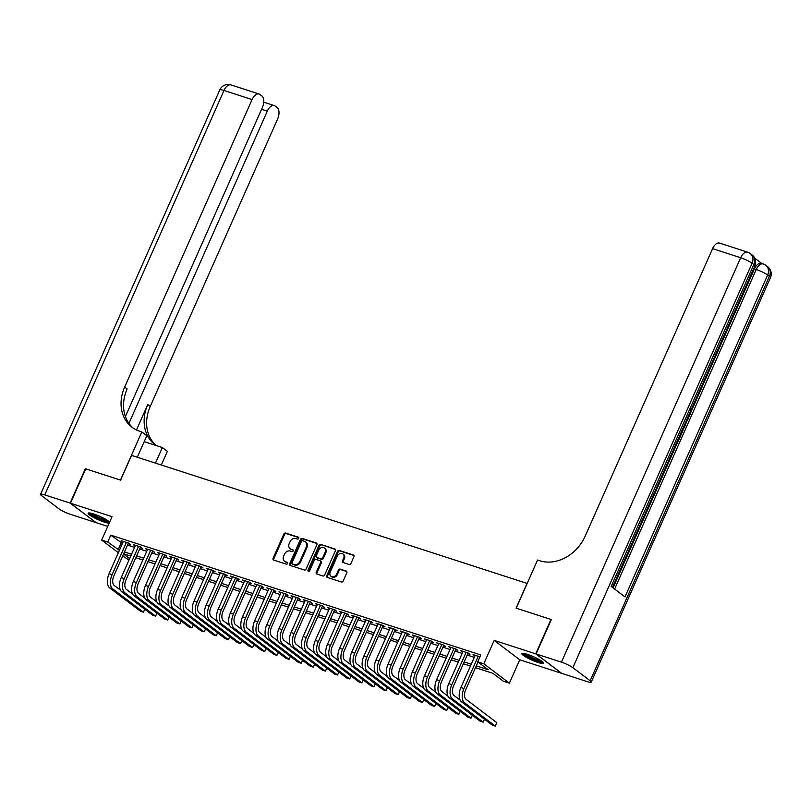 <?xml version="1.0" encoding="UTF-8"?>
<svg xmlns="http://www.w3.org/2000/svg" width="811" height="811" viewBox="0 0 811 811"><rect width="100%" height="100%" fill="white"/><g stroke="black" fill="none" stroke-linecap="round" stroke-linejoin="round"><path stroke-width="1.22" d="M298.712 538.372A1.044 0.862 -52.8 0 0 298.296 537.166L285.644 533.07A1.5 1.227 -52.8 0 0 283.85 534.033L273.084 558.333A1.5 1.227 -52.8 0 0 273.672 560.066L286.324 564.162A1.044 0.862 -52.8 0 0 287.165 562.276L285.523 561.749A4.785 3.933 -52.8 0 1 284.549 561.242A4.785 3.933 -52.8 0 1 283.627 556.194L284.529 554.166A4.785 3.933 -52.8 0 1 290.257 551.074L291.889 551.612A1.044 0.862 -52.8 0 0 292.73 549.716L291.088 549.189A4.785 3.933 -52.8 0 1 290.115 548.682A4.785 3.933 -52.8 0 1 289.192 543.634L290.095 541.606A4.785 3.933 -52.8 0 1 295.822 538.524L297.455 539.051A1.044 0.862 -52.8 0 0 298.712 538.372M527.353 654.345A11.881 1.865 -156.1 0 0 521.878 653.615A11.881 1.865 -156.1 0 0 526.947 657.66A11.881 1.865 -156.1 0 0 538.139 662.516A11.881 1.865 -156.1 0 0 543.613 663.246A11.881 1.865 -156.1 0 0 538.545 659.201A11.881 1.865 -156.1 0 0 527.353 654.345M109.627 522.112A11.881 1.865 -156.1 0 0 93.65 513.951A11.881 1.865 -156.1 0 0 88.176 513.221A11.881 1.865 -156.1 0 0 93.245 517.266A11.881 1.865 -156.1 0 0 104.426 522.122A11.881 1.865 -156.1 0 0 109.171 523.136M349.115 564.497A1.5 1.227 -52.8 0 0 350.91 563.533L353.931 556.711A1.5 1.227 -52.8 0 0 353.343 554.977L339.282 550.436A1.5 1.227 -52.8 0 0 337.498 551.399L326.732 575.698A1.5 1.227 -52.8 0 0 327.32 577.432L341.37 581.984A1.5 1.227 -52.8 0 0 343.165 581.021L346.814 572.779A1.5 1.227 -52.8 0 0 346.216 571.045L340.204 569.099A1.5 1.227 -52.8 0 0 338.41 570.062L336.606 574.147A4.004 3.285 -52.8 0 1 331 576.307A4.004 3.285 -52.8 0 1 330.229 572.09L337.325 556.093A4.004 3.285 -52.8 0 1 342.921 553.933A4.004 3.285 -52.8 0 1 343.692 558.15L342.516 560.817A1.5 1.227 -52.8 0 0 343.104 562.55L349.115 564.497M561.354 673.11L535.726 653.838L550.973 619.452L516.09 608.159L527.059 583.403L131.575 455.376L120.596 480.132L85.723 468.849L70.476 503.236L112.03 516.688L101.669 540.075L107.731 542.032L110.783 535.159L480.801 654.933L477.75 661.817L483.812 663.773L509.389 683.166L503.327 681.199L492.956 673.343L475.479 667.686M535.726 653.838L494.183 640.396L483.812 663.773M316.898 544.728A1.5 1.227 -52.8 0 0 316.3 542.995L302.25 538.443A1.5 1.227 -52.8 0 0 300.465 539.406L289.689 563.716A1.5 1.227 -52.8 0 0 290.287 565.449L304.338 570.001A1.5 1.227 -52.8 0 0 306.122 569.028L316.898 544.728M320.771 544.434L334.821 548.986A1.5 1.227 -52.8 0 1 335.409 550.72L324.643 575.029A1.5 1.227 -52.8 0 1 322.849 575.992L316.837 574.046A1.5 1.227 -52.8 0 1 316.249 572.313L320.619 562.449A1.5 1.227 -52.8 0 0 320.021 560.715L316.037 559.428A1.5 1.227 -52.8 0 0 314.242 560.391L309.701 570.65A1.044 0.862 -52.8 0 1 308.028 570.113L318.976 545.397A1.5 1.227 -52.8 0 1 320.771 544.434L335.409 549.473M70.476 503.236L96.053 522.619L107.721 526.4M128.138 543.705L130.257 544.384L128.533 543.076L121.255 540.724L123.079 542.062M140.262 547.628L142.391 548.317L140.658 547.009L133.379 544.647L135.214 545.996M152.397 551.551L154.526 552.24L152.792 550.933L145.514 548.581L147.349 549.919M164.532 555.484L166.65 556.174L164.927 554.856L157.648 552.504L159.483 553.852M176.666 559.408L178.785 560.097L177.062 558.789L169.783 556.427L171.608 557.775M188.791 563.341L190.92 564.02L189.186 562.712L181.907 560.36L183.742 561.699M200.925 567.264L203.044 567.953L201.321 566.646L194.042 564.284L195.877 565.632M213.06 571.187L215.179 571.877L213.455 570.569L206.176 568.217L208.001 569.555M225.184 575.121L227.313 575.81L225.58 574.492L218.301 572.14L220.136 573.489M237.319 579.044L239.448 579.733L237.714 578.425L230.436 576.063L232.27 577.412M249.453 582.977L251.572 583.656L249.849 582.349L242.57 579.997L244.405 581.335M261.588 586.9L263.707 587.59L261.983 586.282L254.705 583.92L256.529 585.268M273.712 590.824L275.841 591.513L274.108 590.205L266.829 587.853L268.664 589.192M285.847 594.757L287.966 595.446L286.242 594.128L278.964 591.777L280.799 593.115M297.982 598.68L300.1 599.37L298.377 598.062L291.098 595.7L292.923 597.048M310.106 602.614L312.235 603.293L310.501 601.985L303.223 599.633L305.058 600.971M322.241 606.537L324.37 607.226L322.636 605.918L315.357 603.556L317.192 604.905M334.375 610.46L336.494 611.149L334.771 609.842L327.492 607.48L329.327 608.828M346.51 614.393L348.629 615.083L346.905 613.765L339.616 611.413L341.451 612.751M358.634 618.317L360.763 619.006L359.03 617.698L351.751 615.336L353.586 616.684M370.769 622.25L372.888 622.929L371.164 621.621L363.886 619.269L365.72 620.608M382.904 626.173L385.022 626.862L383.299 625.545L376.02 623.193L377.845 624.541M395.028 630.096L397.157 630.786L395.423 629.478L388.145 627.116L389.979 628.464M407.163 634.03L409.291 634.709L407.558 633.401L400.279 631.049L402.114 632.387M419.297 637.953L421.416 638.642L419.692 637.334L412.414 634.972L414.249 636.321M431.432 641.876L433.55 642.565L431.827 641.258L424.538 638.906L426.373 640.244M443.556 645.809L445.685 646.499L443.952 645.181L436.673 642.829L438.508 644.177M455.691 649.733L457.81 650.422L456.086 649.114L448.807 646.752L450.642 648.101M467.825 653.666L469.944 654.345L468.221 653.037L460.942 650.686L462.767 652.024M110.783 535.159L122.471 543.441M127.52 545.083L134.606 547.374M139.654 549.006L146.74 551.298M151.789 552.93L158.865 555.231M163.923 556.863L170.999 559.154M176.048 560.786L183.134 563.077M188.182 564.72L195.258 567.011M200.317 568.643L207.393 570.934M212.441 572.566L219.528 574.857M224.576 576.499L231.662 578.79M236.711 580.423L243.787 582.714M248.845 584.356L255.921 586.647M260.97 588.279L268.056 590.57M273.104 592.202L280.18 594.493M285.239 596.136L292.315 598.427M297.363 600.059L304.449 602.35M309.498 603.992L316.584 606.283M321.632 607.915L328.708 610.207M333.767 611.839L340.843 614.13M345.891 615.772L352.978 618.063M358.026 619.695L365.102 621.986M370.161 623.618L377.237 625.92M382.285 627.552L389.371 629.843M394.42 631.475L401.506 633.766M406.554 635.408L413.63 637.699M418.689 639.332L425.765 641.623M430.813 643.255L437.899 645.556M442.948 647.188L450.024 649.479M455.083 651.111L462.158 653.402M467.207 655.045L474.293 657.336M479.95 656.839L473.066 654.609L474.901 655.957M494.183 640.396L519.75 659.779L561.303 673.231M519.75 659.779L509.389 683.166M129 560.026L122.684 556.001M476.29 665.841L488.121 669.673L477.75 661.817M107.731 542.032L119.42 550.324M124.478 551.956L131.554 554.248M136.613 555.89L143.689 558.181M148.737 559.813L155.824 562.104M160.872 563.736L167.948 566.027M173.007 567.67L180.083 569.961M185.131 571.593L192.217 573.884M197.266 575.516L204.342 577.817M209.4 579.449L216.476 581.74M221.535 583.373L228.611 585.664M233.659 587.306L240.745 589.597M245.794 591.229L252.87 593.52M257.928 595.152L265.004 597.454M270.053 599.086L277.139 601.377M282.187 603.009L289.263 605.3M294.322 606.942L301.398 609.233M306.446 610.865L313.533 613.157M318.581 614.789L325.667 617.08M330.716 618.722L337.792 621.013M342.85 622.645L349.926 624.936M354.975 626.579L362.061 628.87M367.109 630.502L374.185 632.793M379.244 634.425L386.32 636.716M391.368 638.358L398.454 640.649M403.503 642.282L410.589 644.573M415.637 646.215L422.713 648.506M427.772 650.138L434.848 652.429M439.897 654.061L446.983 656.352M452.031 657.995L459.107 660.286M464.166 661.918L471.242 664.209M118.355 552.727L101.669 540.075M123.556 554.035L129.618 558.627M470.431 666.044L463.345 663.753M458.296 662.121L451.22 659.83M446.162 658.197L439.086 655.906M434.037 654.264L426.951 651.973M421.902 650.341L414.826 648.05M409.768 646.418L402.692 644.116M397.643 642.484L390.557 640.193M385.509 638.561L378.423 636.27M373.374 634.628L366.298 632.337M361.24 630.705L354.164 628.413M349.115 626.781L342.029 624.48M336.981 622.848L329.905 620.557M324.846 618.925L317.77 616.634M312.722 614.991L305.635 612.7M300.587 611.068L293.501 608.777M288.452 607.145L281.376 604.854M276.318 603.212L269.242 600.921M264.193 599.288L257.107 596.997M252.059 595.355L244.983 593.064M239.924 591.432L232.848 589.141M227.8 587.509L220.714 585.218M215.665 583.575L208.579 581.284M203.531 579.652L196.455 577.361M191.396 575.719L184.32 573.428M179.272 571.796L172.185 569.504M167.137 567.872L160.061 565.581M155.002 563.939L147.926 561.648M142.878 560.016L135.792 557.725M130.743 556.093L123.657 553.791M121.153 543.015L118.102 549.899M122.978 542.032L123.272 541.373M135.113 545.955L135.407 545.306M147.247 549.888L147.531 549.229M159.372 553.812L159.666 553.153M171.506 557.745L171.8 557.086M183.641 561.668L183.925 561.009M195.765 565.591L196.059 564.943M207.9 569.525L208.194 568.866M220.034 573.448L220.328 572.789M232.169 577.381L232.453 576.722M244.293 581.305L244.587 580.646M256.428 585.228L256.722 584.579M268.563 589.161L268.846 588.502M280.687 593.084L280.981 592.425M292.822 597.018L293.116 596.359M304.956 600.941L305.24 600.282M317.091 604.864L317.375 604.215M329.215 608.797L329.509 608.138M341.35 612.721L341.644 612.062M353.484 616.644L353.768 615.995M365.609 620.577L365.903 619.918M377.744 624.5L378.038 623.852M389.878 628.434L390.162 627.775M402.013 632.357L402.297 631.698M414.137 636.28L414.431 635.631M426.272 640.214L426.566 639.555M438.406 644.137L438.69 643.478M450.531 648.07L450.825 647.411M462.665 651.993L462.959 651.334M474.8 655.917L475.084 655.268M290.115 548.682L290.804 549.209A4.785 3.933 -52.8 0 0 291.778 549.716L291.088 549.189M293.187 550.172L291.778 549.716M284.549 561.242L285.239 561.759A4.785 3.933 -52.8 0 0 286.222 562.266L285.523 561.749M287.621 562.722L286.222 562.266M298.752 537.612L286.334 533.587A1.5 1.227 -52.8 0 0 284.539 534.55L273.773 558.86A1.5 1.227 -52.8 0 0 273.773 560.107M316.888 543.482L302.939 538.97A1.5 1.227 -52.8 0 0 301.155 539.933L290.389 564.233A1.5 1.227 -52.8 0 0 290.389 565.48M302.726 540.755A1.044 0.862 -52.8 0 0 301.469 541.434L292.021 562.763A1.044 0.862 -52.8 0 0 292.436 563.98L294.16 564.537A4.785 3.933 -52.8 0 0 299.888 561.455L306.345 546.867A4.785 3.933 -52.8 0 0 305.423 541.819A4.785 3.933 -52.8 0 0 304.449 541.312L302.726 540.755M292.751 564.223A1.044 0.862 -52.8 0 0 293.126 564.507L292.436 563.98M305.423 541.819L306.122 542.346A4.785 3.933 -52.8 0 1 307.034 547.395L300.577 561.972A4.785 3.933 -52.8 0 1 294.849 565.064L293.126 564.507M320.325 560.877L321.024 561.394A1.5 1.227 -52.8 0 1 321.308 562.976L316.939 572.83A1.5 1.227 -52.8 0 0 316.939 574.076M321.46 544.962A1.5 1.227 -52.8 0 0 319.676 545.925L308.717 570.64A1.044 0.862 -52.8 0 0 308.667 571.36M325.15 552.22A4.004 3.285 -52.8 0 0 324.38 548.003A4.004 3.285 -52.8 0 0 318.774 550.162L316.28 555.799A1.5 1.227 -52.8 0 0 316.868 557.532L320.862 558.83A1.5 1.227 -52.8 0 0 322.646 557.856L325.15 552.22L325.84 552.747A4.004 3.285 -52.8 0 0 325.069 548.53L324.38 548.003M317.02 557.644A1.5 1.227 -52.8 0 0 317.567 558.059L316.868 557.532M325.84 552.747L323.346 558.384A1.5 1.227 -52.8 0 1 321.551 559.347L317.567 558.059M342.921 553.933L343.621 554.45A4.004 3.285 -52.8 0 1 344.391 558.678L343.205 561.344A1.5 1.227 -52.8 0 0 343.205 562.581M331 576.307L331.689 576.834A4.004 3.285 -52.8 0 0 337.295 574.675L336.606 574.147M346.804 571.542L340.894 569.626A1.5 1.227 -52.8 0 0 339.11 570.589L337.295 574.675M353.931 555.474L339.981 550.953A1.5 1.227 -52.8 0 0 338.187 551.916L327.421 576.226A1.5 1.227 -52.8 0 0 327.421 577.473M109.688 587.914L112.729 588.898L143.446 612.183L140.415 611.2L109.688 587.914A11.425 6.255 -72.1 0 1 109.079 573.671L123.373 541.413M112.729 588.898A11.425 6.255 -72.1 0 1 112.111 574.654L126.404 542.387M128.422 543.046L113.844 575.962A7.613 4.167 107.9 0 0 114.25 585.461L120.474 590.175M144.804 609.264L143.446 612.183L144.753 609.223M108.725 521.27A10.279 1.612 23.9 0 1 107.66 521.321A10.279 1.612 23.9 0 1 97.421 517.742A10.279 1.612 23.9 0 1 90.133 513.028M91.755 513.383A9.519 1.49 -156.1 0 0 99.216 517.611A9.519 1.49 -156.1 0 0 107.366 520.307A9.519 1.49 -156.1 0 0 107.376 520.307M89.038 512.927A11.81 1.855 -156.1 0 0 98.019 518.29A11.81 1.855 -156.1 0 0 108.867 521.97A11.81 1.855 -156.1 0 0 109.536 522.01M542.437 661.664A10.279 1.612 23.9 0 1 541.363 661.715A10.279 1.612 23.9 0 1 531.134 658.137A10.279 1.612 23.9 0 1 523.835 653.433M525.457 653.788A9.519 1.49 -156.1 0 0 532.918 658.005A9.519 1.49 -156.1 0 0 541.069 660.701A9.519 1.49 -156.1 0 0 541.079 660.701M522.75 653.321A11.81 1.855 -156.1 0 0 531.732 658.684A11.81 1.855 -156.1 0 0 542.569 662.364A11.81 1.855 -156.1 0 0 543.238 662.405M70.111 503.114L85.358 468.728L120.474 480.092L141.813 431.949L139.745 431.28A38.087 31.315 127.2 0 1 131.98 427.245A38.087 31.315 127.2 0 1 124.661 387.07L252.069 99.571L223.978 90.477L44.757 494.913L70.111 503.114L95.739 522.385M155.469 463.111L162.372 447.54L144.206 441.66M162.372 447.54L167.38 451.332L161.328 465.007M141.813 431.949L146.821 435.75L137.302 457.232M128.929 423.393L267.306 111.127A9.144 4.998 107.9 0 1 274.27 105.572A9.144 4.998 107.9 0 1 275.111 106.018L277.149 107.559A9.144 4.998 107.9 0 1 277.636 118.953L150.228 406.463A38.087 31.315 127.2 0 0 156.219 445.543M156.148 445.523A38.087 31.315 127.2 0 1 155.063 444.742A38.087 31.315 127.2 0 1 147.744 404.577L136.481 429.982M44.757 494.913A9.144 1.429 -156.1 0 0 40.55 494.345A9.144 1.429 -156.1 0 0 41.625 495.693L58.909 508.791A9.144 1.429 -156.1 0 0 70.334 514.296L95.688 522.507M125.401 416.56L262.399 107.407A9.144 4.998 107.9 0 0 261.902 96.002L259.865 94.461A9.144 4.998 107.9 0 0 259.023 94.015A9.144 4.998 107.9 0 0 252.069 99.571M133.257 428.147A38.087 31.315 127.2 0 1 127.145 388.956L124.661 387.07M613.065 587.874L678.108 441.103M680.804 435.02L681.483 433.479M683.592 428.715L684.636 426.363M685.254 424.964L687.556 419.774M688.123 418.496L689.218 416.023M690.779 412.495L754.402 268.938A9.144 4.998 -72.1 0 1 761.357 263.382L763.181 263.97A9.144 4.998 107.9 0 0 756.217 269.526L754.402 268.938M761.813 263.534L754.757 258.182M536.091 653.96L561.668 673.343L587.022 681.554A9.144 1.429 -156.1 0 0 591.229 682.112A9.144 1.429 -156.1 0 0 590.155 680.764L572.87 667.666A9.144 1.429 -156.1 0 0 561.445 662.171L536.091 653.96L551.328 619.574L516.212 608.199L537.551 560.056L539.609 560.725A38.087 31.315 -52.8 0 0 585.177 536.152L712.585 248.642A9.144 4.998 -72.1 0 1 719.539 243.097L747.63 252.18A9.144 4.998 107.9 0 0 740.666 257.736L712.585 248.642M561.445 662.171L740.666 257.736A9.144 1.429 23.9 0 1 752.091 263.24L753.824 264.548L611.18 586.444L624.997 596.916L767.642 275.03L769.375 276.338A9.144 1.429 23.9 0 1 770.45 277.686L591.229 682.112M678.006 439.4L680.459 434.757L680.946 435.122L678.27 441.154L677.367 440.86M678.27 441.154L677.499 440.566M683.592 426.799L682.953 430.58L681.645 433.54L680.875 432.952M681.382 431.787L683.004 428.127M681.645 433.54L680.743 433.246M684.829 424.021L685.346 425.177L684.798 426.414L684.302 425.217M687.241 418.567L688.286 418.547L687.738 419.784L686.714 419.763M684.798 426.414L683.896 426.12M688.286 418.547L687.383 418.253M688.6 415.516L689.309 413.914M689.715 414.046L690.1 412.12M690.354 409.89L690.242 414.299L688.002 416.844M121.822 591.837L124.853 592.821L155.58 616.117L152.549 615.133L121.822 591.837A11.425 6.255 -72.1 0 1 121.214 577.594L135.508 545.337M124.853 592.821A11.425 6.255 -72.1 0 1 124.245 578.578L138.539 546.32M140.556 546.969L125.969 579.885A7.613 4.167 107.9 0 0 126.384 589.384L132.609 594.098M156.929 613.187L155.58 616.117L156.888 613.157M133.957 595.771L136.988 596.754L167.705 620.04L164.674 619.057L133.957 595.771A11.425 6.255 -72.1 0 1 133.339 581.517L147.643 549.26M136.988 596.754A11.425 6.255 -72.1 0 1 136.38 582.501L150.674 550.243M152.691 550.902L138.103 583.819A7.613 4.167 107.9 0 0 138.509 593.307L144.733 598.031M169.063 617.11L167.705 620.04L169.023 617.08M146.081 599.694L149.123 600.677L179.839 623.963L176.808 622.99L146.081 599.694A11.425 6.255 -72.1 0 1 145.473 585.451L159.767 553.193M149.123 600.677A11.425 6.255 -72.1 0 1 148.504 586.434L162.798 554.177M164.826 554.825L150.238 587.742A7.613 4.167 107.9 0 0 150.643 597.241L156.868 601.955M181.198 621.044L179.839 623.963L181.147 621.013M158.216 603.627L161.247 604.6L191.974 627.896L188.943 626.913L158.216 603.627A11.425 6.255 -72.1 0 1 157.608 589.374L171.902 557.116M161.247 604.6A11.425 6.255 -72.1 0 1 160.639 590.357L174.933 558.1M176.95 558.759L162.362 591.665A7.613 4.167 107.9 0 0 162.778 601.164L169.002 605.888M193.322 624.967L191.974 627.896L193.282 624.936M170.351 607.551L173.382 608.534L204.108 631.82L201.067 630.836L170.351 607.551A11.425 6.255 -72.1 0 1 169.742 593.307L184.036 561.05M173.382 608.534A11.425 6.255 -72.1 0 1 172.773 594.281L187.067 562.023M189.085 562.682L174.497 595.598A7.613 4.167 107.9 0 0 174.902 605.097L181.127 609.811M205.163 629.802L204.108 631.82L205.163 629.802M182.485 611.474L185.516 612.457L216.233 635.753L213.202 634.77L182.485 611.474A11.425 6.255 -72.1 0 1 181.867 597.231L196.161 564.973M185.516 612.457A11.425 6.255 -72.1 0 1 184.898 598.214L199.202 565.956M201.219 566.605L186.631 599.522A7.613 4.167 107.9 0 0 187.037 609.02L193.261 613.734M217.591 632.823L216.233 635.753L217.551 632.793M194.61 615.407L197.651 616.39L228.367 639.676L225.336 638.693L194.61 615.407A11.425 6.255 -72.1 0 1 194.001 601.154L208.295 568.896M197.651 616.39A11.425 6.255 -72.1 0 1 197.032 602.137L211.326 569.88M213.344 570.538L198.766 603.445A7.613 4.167 107.9 0 0 199.171 612.944L205.396 617.668M229.726 636.747L228.367 639.676L229.675 636.716M206.744 619.33L209.775 620.314L240.502 643.599L237.471 642.626L206.744 619.33A11.425 6.255 -72.1 0 1 206.136 605.087L220.43 572.83M209.775 620.314A11.425 6.255 -72.1 0 1 209.167 606.07L223.461 573.813M225.478 574.462L210.89 607.378A7.613 4.167 107.9 0 0 211.306 616.877L217.53 621.591M241.85 640.68L240.502 643.599L241.81 640.649M218.879 623.264L221.91 624.237L252.626 647.533L249.595 646.549L218.879 623.264A11.425 6.255 -72.1 0 1 218.26 609.01L232.564 576.753M221.91 624.237A11.425 6.255 -72.1 0 1 221.302 609.994L235.595 577.736M237.613 578.385L223.025 611.301A7.613 4.167 107.9 0 0 223.43 620.8L229.655 625.524M253.985 644.603L252.626 647.533L253.944 644.573M231.003 627.187L234.044 628.17L264.761 651.456L261.73 650.473L231.003 627.187A11.425 6.255 -72.1 0 1 230.395 612.944L244.689 580.686M234.044 628.17A11.425 6.255 -72.1 0 1 233.426 613.917L247.72 581.659M249.747 582.318L235.16 615.235A7.613 4.167 107.9 0 0 235.565 624.734L241.79 629.448M266.12 648.536L264.761 651.456L266.069 648.496M243.138 631.11L246.169 632.093L276.896 655.389L273.865 654.406L243.138 631.11A11.425 6.255 -72.1 0 1 242.53 616.867L256.823 584.609M246.169 632.093A11.425 6.255 -72.1 0 1 245.561 617.85L259.855 585.593M261.872 586.241L247.284 619.158A7.613 4.167 107.9 0 0 247.7 628.657L253.924 633.371M277.95 653.362L276.896 655.389L277.95 653.362M255.272 635.043L258.303 636.027L289.03 659.313L285.989 658.329L255.272 635.043A11.425 6.255 -72.1 0 1 254.664 620.79L268.958 588.533M258.303 636.027A11.425 6.255 -72.1 0 1 257.695 621.773L271.989 589.516M274.006 590.175L259.419 623.081A7.613 4.167 107.9 0 0 259.824 632.58L266.049 637.304M290.379 656.383L289.03 659.313L290.338 656.352M267.407 638.967L270.438 639.95L301.155 663.236L298.124 662.252L267.407 638.967A11.425 6.255 -72.1 0 1 266.789 624.723L281.082 592.466M270.438 639.95A11.425 6.255 -72.1 0 1 269.82 625.707L284.124 593.449M286.141 594.098L271.553 627.015A7.613 4.167 107.9 0 0 271.959 636.513L278.183 641.227M302.513 660.316L301.155 663.236L302.473 660.276M279.531 642.9L282.563 643.873L313.289 667.169L310.258 666.186L279.531 642.9A11.425 6.255 -72.1 0 1 278.923 628.647L293.217 596.389M282.563 643.873A11.425 6.255 -72.1 0 1 281.954 629.63L296.248 597.372M298.266 598.021L283.688 630.938A7.613 4.167 107.9 0 0 284.093 640.437L290.318 645.161M314.648 664.239L313.289 667.169L314.597 664.209M291.666 646.823L294.697 647.807L325.424 671.092L322.393 670.109L291.666 646.823A11.425 6.255 -72.1 0 1 291.058 632.58L305.352 600.312M294.697 647.807A11.425 6.255 -72.1 0 1 294.089 633.553L308.383 601.296M310.4 601.955L295.812 634.871A7.613 4.167 107.9 0 0 296.228 644.37L302.452 649.084M326.772 668.173L325.424 671.092L326.732 668.132M303.801 650.746L306.832 651.73L337.548 675.016L334.517 674.042L303.801 650.746A11.425 6.255 -72.1 0 1 303.182 636.503L317.476 604.246M306.832 651.73A11.425 6.255 -72.1 0 1 306.223 637.487L320.517 605.229M322.535 605.878L307.947 638.794A7.613 4.167 107.9 0 0 308.352 648.293L314.577 653.007M338.907 672.096L337.548 675.016L338.866 672.066M315.925 654.68L318.966 655.663L349.683 678.949L346.652 677.966L315.925 654.68A11.425 6.255 -72.1 0 1 315.317 640.426L329.611 608.169M318.966 655.663A11.425 6.255 -72.1 0 1 318.348 641.41L332.642 609.152M334.669 609.811L320.081 642.717A7.613 4.167 107.9 0 0 320.487 652.216L326.711 656.94M351.041 676.019L349.683 678.949L350.991 675.989M328.06 658.603L331.091 659.586L361.818 682.872L358.786 681.889L328.06 658.603A11.425 6.255 -72.1 0 1 327.451 644.36L341.745 612.102M331.091 659.586A11.425 6.255 -72.1 0 1 330.482 645.343L344.776 613.086M346.794 613.734L332.206 646.651A7.613 4.167 107.9 0 0 332.622 656.15L338.846 660.864M363.166 679.953L361.818 682.872L363.125 679.912M340.194 662.526L343.225 663.51L373.952 686.805L370.911 685.822L340.194 662.526A11.425 6.255 -72.1 0 1 339.586 648.283L353.88 616.025M343.225 663.51A11.425 6.255 -72.1 0 1 342.617 649.266L356.911 617.009M358.928 617.658L344.34 650.574A7.613 4.167 107.9 0 0 344.746 660.073L350.97 664.797M375.3 683.876L373.952 686.805L375.26 683.845M352.329 666.46L355.36 667.443L386.077 690.729L383.045 689.745L352.329 666.46A11.425 6.255 -72.1 0 1 351.71 652.216L366.004 619.949M355.36 667.443A11.425 6.255 -72.1 0 1 354.742 653.19L369.046 620.932M371.063 621.591L356.475 654.507A7.613 4.167 107.9 0 0 356.881 663.996L363.105 668.72M387.435 687.799L386.077 690.729L387.394 687.769M364.453 670.383L367.484 671.366L398.211 694.652L395.18 693.679L364.453 670.383A11.425 6.255 -72.1 0 1 363.845 656.14L378.139 623.882M367.484 671.366A11.425 6.255 -72.1 0 1 366.876 657.123L381.17 624.865M383.187 625.514L368.61 658.431A7.613 4.167 107.9 0 0 369.015 667.929L375.24 672.643M399.57 691.732L398.211 694.652L399.519 691.702M376.588 674.316L379.619 675.289L410.346 698.585L407.315 697.602L376.588 674.316A11.425 6.255 -72.1 0 1 375.98 660.063L390.273 627.805M379.619 675.289A11.425 6.255 -72.1 0 1 379.011 661.046L393.305 628.789M395.322 629.448L380.734 662.354A7.613 4.167 107.9 0 0 381.15 671.853L387.364 676.577M411.694 695.656L410.346 698.585L411.653 695.625M388.722 678.239L391.754 679.223L422.47 702.508L419.439 701.525L388.722 678.239A11.425 6.255 -72.1 0 1 388.104 663.996L402.398 631.739M391.754 679.223A11.425 6.255 -72.1 0 1 391.145 664.979L405.439 632.712M407.457 633.371L392.869 666.287A7.613 4.167 107.9 0 0 393.274 675.786L399.499 680.5M423.829 699.589L422.47 702.508L423.788 699.548M400.847 682.163L403.888 683.146L434.605 706.442L431.574 705.458L400.847 682.163A11.425 6.255 -72.1 0 1 400.239 667.919L414.533 635.662M403.888 683.146A11.425 6.255 -72.1 0 1 403.27 668.903L417.564 636.645M419.591 637.294L405.003 670.21A7.613 4.167 107.9 0 0 405.409 679.709L411.633 684.423M435.963 703.512L434.605 706.442L435.912 703.482M412.981 686.096L416.013 687.079L446.739 710.365L443.708 709.382L412.981 686.096A11.425 6.255 -72.1 0 1 412.373 671.843L426.667 639.585M416.013 687.079A11.425 6.255 -72.1 0 1 415.404 672.826L429.698 640.568M431.716 641.227L417.128 674.144A7.613 4.167 107.9 0 0 417.543 683.632L423.768 688.357M448.088 707.435L446.739 710.365L448.047 707.405M425.116 690.019L428.147 691.002L458.874 714.288L455.833 713.315L425.116 690.019A11.425 6.255 -72.1 0 1 424.508 675.776L438.802 643.518M428.147 691.002A11.425 6.255 -72.1 0 1 427.539 676.759L441.833 644.502M443.85 645.15L429.262 678.067A7.613 4.167 107.9 0 0 429.668 687.566L435.892 692.28M460.222 711.369L458.874 714.288L460.182 711.338M437.251 693.952L440.282 694.926L470.998 718.222L467.967 717.238L437.251 693.952A11.425 6.255 -72.1 0 1 436.632 679.699L450.926 647.442M440.282 694.926A11.425 6.255 -72.1 0 1 439.663 680.682L453.967 648.425M455.985 649.084L441.397 681.99A7.613 4.167 107.9 0 0 441.802 691.489L448.027 696.213M472.357 715.292L470.998 718.222L472.316 715.261M449.375 697.876L452.406 698.859L483.133 722.145L480.102 721.161L449.375 697.876A11.425 6.255 -72.1 0 1 448.767 683.632L463.061 651.375M452.406 698.859A11.425 6.255 -72.1 0 1 451.798 684.606L466.092 652.348M468.109 653.007L453.531 685.924A7.613 4.167 107.9 0 0 453.937 695.422L460.161 700.136M484.491 719.225L483.133 722.145L484.441 719.185M461.51 701.799L464.541 702.782L495.268 726.078L492.226 725.095L461.51 701.799A11.425 6.255 -72.1 0 1 460.901 687.556L475.195 655.298M464.541 702.782A11.425 6.255 -72.1 0 1 463.933 688.539L478.226 656.281M477.993 661.999L465.656 689.847A7.613 4.167 107.9 0 0 466.072 699.346L496.788 722.631L495.268 726.078L496.788 722.631M273.773 558.86L273.084 558.333M284.539 534.55L283.85 534.033M286.334 533.587L285.644 533.07M290.389 564.233L289.689 563.716M301.155 539.933L300.465 539.406M302.939 538.97L302.25 538.443M316.848 543.4L316.3 542.995M294.849 565.064L294.16 564.537M300.577 561.972L299.888 561.455M307.034 547.395L306.345 546.867M335.359 549.392L334.821 548.986M316.939 572.83L316.249 572.313M321.308 562.976L320.619 562.449M308.717 570.64L308.028 570.113M319.676 545.925L318.976 545.397M321.551 559.347L320.862 558.83M323.346 558.384L322.646 557.856M343.205 561.344L342.516 560.817M344.391 558.678L343.692 558.15M339.11 570.589L338.41 570.062M340.894 569.626L340.204 569.099M346.753 571.461L346.216 571.045M327.421 576.226L326.732 575.698M338.187 551.916L337.498 551.399M339.981 550.953L339.282 550.436M353.88 555.393L353.343 554.977M109.079 573.671L112.111 574.654M147.744 404.577L150.228 406.463M267.306 111.127L261.568 109.272M223.978 90.477A9.144 4.998 -72.1 0 1 230.942 84.922A9.144 9.144 0 0 0 219.771 89.92A9.144 1.429 23.9 0 1 223.978 90.477M590.155 680.764L769.375 276.338A9.144 7.512 -52.8 0 0 767.611 266.697L765.888 265.39A9.144 7.512 127.2 0 1 767.642 275.03A9.144 1.429 23.9 0 0 756.217 269.526L614.626 589.05M612.427 587.387L754.899 265.896A9.144 1.429 23.9 0 0 753.824 264.548A9.144 7.512 -52.8 0 0 752.061 254.907L750.337 253.6A9.144 7.512 127.2 0 1 752.091 263.24L572.87 667.666M121.214 577.594L124.245 578.578M133.339 581.517L136.38 582.501M145.473 585.451L148.504 586.434M157.608 589.374L160.639 590.357M169.742 593.307L172.773 594.281M181.867 597.231L184.898 598.214M194.001 601.154L197.032 602.137M206.136 605.087L209.167 606.07M218.26 609.01L221.302 609.994M230.395 612.944L233.426 613.917M242.53 616.867L245.561 617.85M254.664 620.79L257.695 621.773M266.789 624.723L269.82 625.707M278.923 628.647L281.954 629.63M291.058 632.58L294.089 633.553M303.182 636.503L306.223 637.487M315.317 640.426L318.348 641.41M327.451 644.36L330.482 645.343M339.586 648.283L342.617 649.266M351.71 652.216L354.742 653.19M363.845 656.14L366.876 657.123M375.98 660.063L379.011 661.046M388.104 663.996L391.145 664.979M400.239 667.919L403.27 668.903M412.373 671.843L415.404 672.826M424.508 675.776L427.539 676.759M436.632 679.699L439.663 680.682M448.767 683.632L451.798 684.606M460.901 687.556L463.933 688.539M292.913 564.395L292.224 563.868M317.253 557.897L316.564 557.38M274.27 105.572L263.737 102.166M259.023 94.015L230.942 84.922M219.771 89.92L40.55 494.345M754.899 265.896A9.144 9.144 0 0 0 752.061 254.907M750.337 253.6A9.144 9.144 0 0 0 747.63 252.18M770.45 277.686A9.144 9.144 0 0 0 767.611 266.697M765.888 265.39A9.144 9.144 0 0 0 763.181 263.97"/></g></svg>
